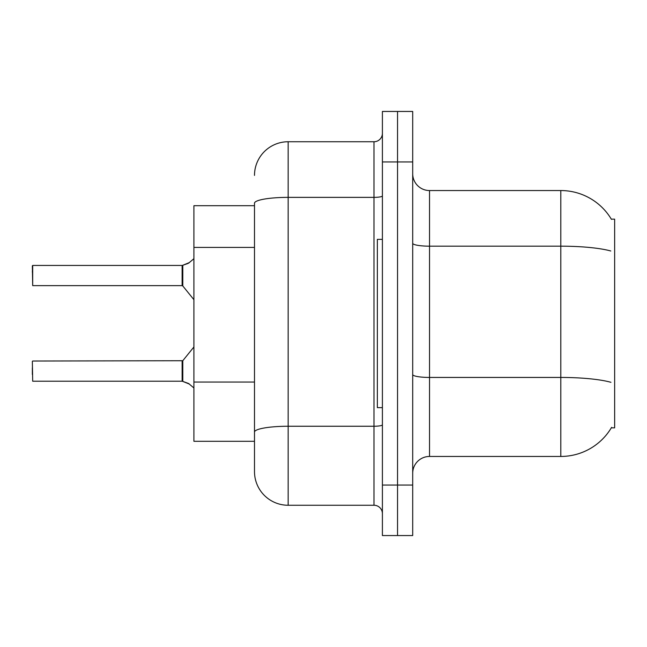 <?xml version="1.0" encoding="UTF-8"?>
<svg xmlns="http://www.w3.org/2000/svg" width="647" height="647" viewBox="0 0 647 647"><rect width="100%" height="100%" fill="white"/><g stroke="black" fill="none" stroke-linecap="round" stroke-linejoin="round"><path stroke-width="0.97" d="M611.609 427.343A58.901 58.901 0 0 1 560.795 456.45A58.901 58.901 0 0 0 611.31 427.845L614.65 427.845L614.65 219.155L611.31 219.155M254.497 205.697L193.914 205.697L193.914 441.303L254.497 441.303M412.697 473.281A16.83 16.83 0 0 1 429.527 456.45L560.795 456.45L560.795 190.55L429.527 190.55A16.83 16.83 0 0 1 412.697 173.72A16.83 16.83 0 0 0 429.527 190.55L429.527 456.45M397.549 485.064L397.549 535.554L412.697 535.554L412.697 485.064L397.549 485.064L397.549 535.554L382.401 535.554L382.401 485.064L397.549 485.064L397.549 161.936L397.549 485.064M382.401 485.064L382.401 111.446L397.549 111.446L397.549 161.936L397.549 111.446L412.697 111.446L412.697 485.064M611.439 219.365A58.901 58.901 0 0 0 560.795 190.55A58.901 58.901 0 0 1 611.439 219.365M254.497 175.402A33.66 33.66 0 0 1 288.158 141.742L288.158 505.258A33.66 33.66 0 0 1 254.497 471.598L254.497 203.215A33.66 5.847 180 0 1 288.158 197.367L373.99 197.367L373.99 141.742A8.411 8.411 0 0 0 382.401 133.331M288.158 505.258L373.99 505.258L373.99 197.367A8.411 1.464 0 0 0 382.401 195.912M288.158 141.742L373.99 141.742M382.401 513.669A8.411 8.411 0 0 0 373.99 505.258M32.35 374.492L32.35 367.763M189.377 384.067L182.268 381.212L188.609 383.501L193.914 387.982M32.35 272.177L32.69 265.448L182.13 265.448L182.13 285.634L182.13 275.533M182.13 265.448L32.69 265.448L32.69 285.634L32.35 265.788M193.914 258.679L188.609 263.159L182.268 265.448L187.84 263.507L182.794 265.254L182.786 285.95L182.13 285.634L182.147 265.456A0.841 0.841 0 0 0 182.268 265.448A0.841 0.841 180 0 1 182.147 265.456L182.147 265.456M189.377 262.593L182.794 265.254L188.609 263.159M382.401 239.35L377.355 239.35L377.355 407.65L382.401 407.65M32.35 361.366L32.69 381.212L182.13 381.212A0.841 0.841 180 0 1 182.268 381.212A0.841 0.841 -0 0 0 182.147 381.204L182.13 371.127M254.497 247.413L193.914 247.413M254.497 382.053L193.914 382.053M610.768 250.987A58.901 10.231 180 0 0 560.795 246.175L429.527 246.175A16.83 2.92 0 0 1 412.697 243.256M610.946 382.312A58.901 10.231 180 0 0 560.795 377.444L429.527 377.444A16.83 2.92 -0 0 1 412.697 374.524M412.697 161.936L382.401 161.936M382.401 424.788A8.411 1.464 0 0 1 373.99 426.252L288.158 426.252A33.66 5.847 180 0 0 254.497 432.099M32.69 361.026L182.786 360.719L182.794 381.415M182.13 361.026L182.147 381.204M182.786 360.719L193.914 346.97M32.69 285.634L182.13 285.634M182.786 285.95L193.914 299.69"/></g></svg>
